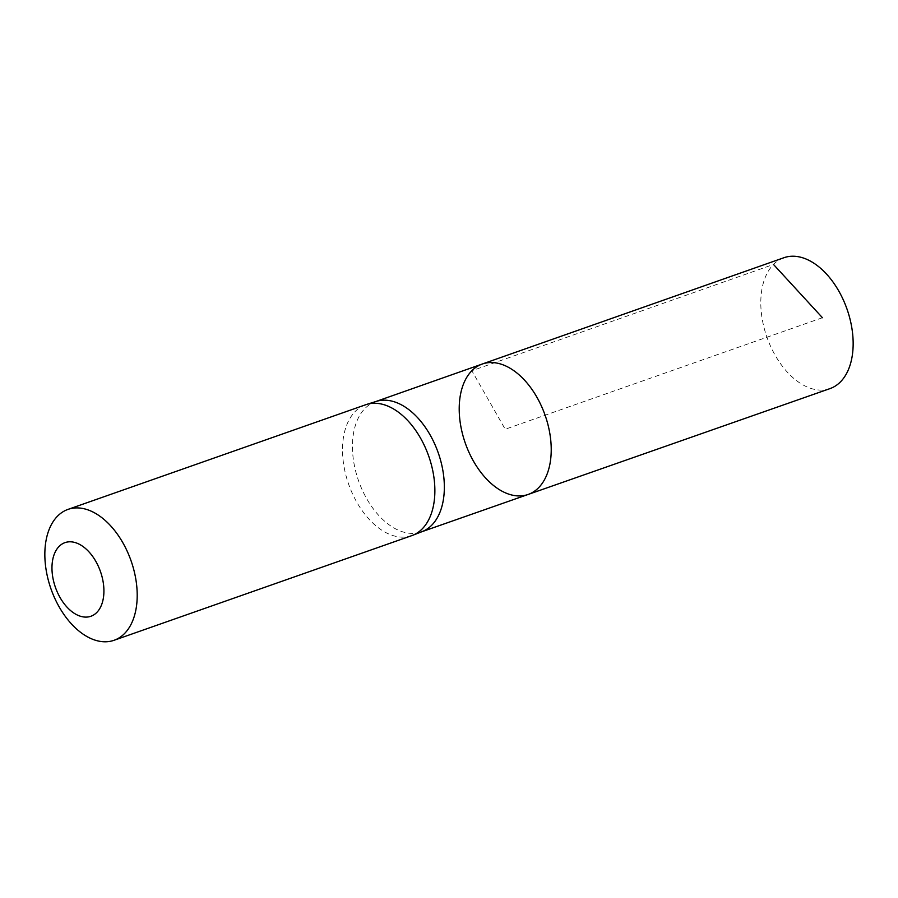 <?xml version="1.0" encoding="UTF-8"?>
<svg xmlns="http://www.w3.org/2000/svg" width="898" height="898" viewBox="0 0 898 898"><rect width="100%" height="100%" fill="white"/><g stroke="black" fill="none" stroke-linecap="round" stroke-linejoin="round"><path stroke-width="0.67" stroke-dasharray="4.49 3.37" d="M376.318 401.384A69.045 42.217 -109.4 0 0 375.487 401.664A69.045 42.217 -109.4 0 0 365.071 408.366A69.045 42.217 -109.4 0 0 362.287 490.039A69.045 42.217 -109.4 0 0 421.274 531.93A69.045 42.217 -109.4 0 0 422.105 531.627M528.125 494.461A69.135 42.273 70.6 0 1 469.059 452.513A69.135 42.273 70.6 0 1 471.854 370.739A69.135 42.273 70.6 0 1 482.271 364.027M411.699 535.657A69.382 42.431 70.6 0 1 352.398 493.574A69.382 42.431 70.6 0 1 355.204 411.497A69.382 42.431 70.6 0 1 365.677 404.751M829.965 388.621A69.382 42.431 70.6 0 1 770.686 346.516A69.382 42.431 70.6 0 1 773.492 264.45A69.382 42.431 70.6 0 1 783.954 257.715M822.445 317.724L505.215 429.244L471.854 370.739L773.492 264.45"/><path stroke-width="1.35" d="M412.508 535.365L422.105 531.627A69.045 42.217 -109.4 0 0 438.224 452.783A69.045 42.217 -109.4 0 0 376.318 401.384L366.496 404.47A69.382 42.431 70.6 0 1 428.716 456.128A69.382 42.431 70.6 0 1 412.508 535.365A69.382 42.431 70.6 0 1 411.699 535.657L114.035 640.296A69.382 42.431 70.6 0 1 54.733 598.214A69.382 42.431 70.6 0 1 57.539 516.137A69.382 42.431 70.6 0 1 68.012 509.391A69.382 42.431 70.6 0 1 131.052 560.767A69.382 42.431 70.6 0 1 114.035 640.296M482.271 364.027A69.135 42.273 70.6 0 1 545.097 415.224A69.135 42.273 70.6 0 1 528.125 494.461A69.135 42.273 70.6 0 1 469.059 452.513A69.135 42.273 70.6 0 1 471.854 370.739A69.135 42.273 70.6 0 1 482.271 364.027A69.135 42.273 70.6 0 1 545.097 415.224A69.135 42.273 70.6 0 1 528.125 494.461L829.965 388.621A69.382 42.431 70.6 0 0 840.461 381.875A69.382 42.431 70.6 0 0 843.256 299.775A69.382 42.431 70.6 0 0 783.954 257.715L375.892 401.518M68.012 509.391L365.677 404.751A69.382 42.431 70.6 0 1 366.496 404.47M59.1 546.422A39.029 23.864 70.6 0 1 102.843 580.276A39.029 23.864 70.6 0 1 71.874 611.628A39.029 23.864 70.6 0 1 59.1 546.422M773.492 264.45L822.445 317.724M421.69 531.784L528.125 494.461"/></g></svg>
